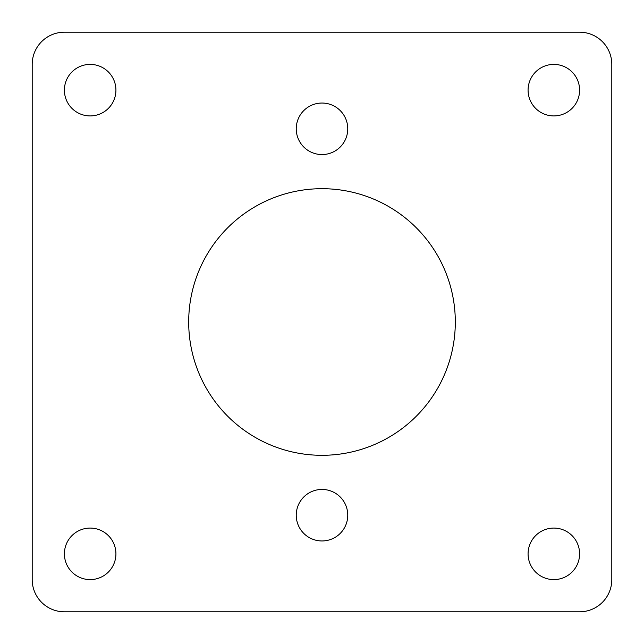 <?xml version="1.0" encoding="UTF-8"?>
<svg xmlns="http://www.w3.org/2000/svg" width="644" height="644" viewBox="0 0 644 644"><rect width="100%" height="100%" fill="white"/><g stroke="black" fill="none" stroke-linecap="round" stroke-linejoin="round"><path stroke-width="0.97" d="M322 103.04A25.76 25.76 0 0 1 347.76 128.8A25.76 25.76 0 0 1 322 154.56A25.76 25.76 0 0 1 296.24 128.8A25.76 25.76 0 0 1 322 103.04M322 489.44A25.76 25.76 0 0 1 347.76 515.2A25.76 25.76 0 0 1 322 540.96A25.76 25.76 0 0 1 296.24 515.2A25.76 25.76 0 0 1 322 489.44M90.16 528.08A25.76 25.76 0 0 1 115.92 553.84A25.76 25.76 0 0 1 90.16 579.6A25.76 25.76 0 0 1 64.4 553.84A25.76 25.76 0 0 1 90.16 528.08M88.22 64.472A25.76 25.76 0 0 1 115.848 88.22A25.76 25.76 0 0 1 92.1 115.848A25.76 25.76 0 0 1 64.472 92.1A25.76 25.76 0 0 1 88.22 64.472M553.84 64.4A25.76 25.76 0 0 1 579.6 90.16A25.76 25.76 0 0 1 553.84 115.92A25.76 25.76 0 0 1 528.08 90.16A25.76 25.76 0 0 1 553.84 64.4M553.84 528.08A25.76 25.76 0 0 1 579.6 553.84A25.76 25.76 0 0 1 553.84 579.6A25.76 25.76 0 0 1 528.08 553.84A25.76 25.76 0 0 1 553.84 528.08M438.991 385.909A133.308 133.308 0 0 1 258.091 438.991A133.308 133.308 0 0 1 205.009 258.091A133.308 133.308 0 0 1 385.909 205.009A133.308 133.308 0 0 1 438.991 385.909M611.8 64.4A32.2 32.2 0 0 0 579.6 32.2L64.4 32.2A32.2 32.2 0 0 0 32.2 64.4L32.2 579.6A32.2 32.2 0 0 0 64.4 611.8L579.6 611.8A32.2 32.2 0 0 0 611.8 579.6L611.8 64.4"/></g></svg>
